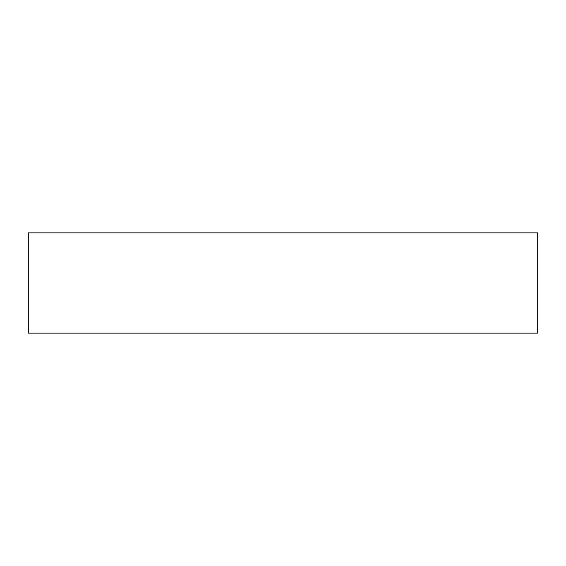 <?xml version="1.0" encoding="UTF-8"?>
<svg xmlns="http://www.w3.org/2000/svg" width="566" height="566" viewBox="0 0 566 566"><rect width="100%" height="100%" fill="white"/><g stroke="black" fill="none" stroke-linecap="round" stroke-linejoin="round"><path stroke-width="0.42" stroke-dasharray="2.83 2.12" d="M28.3 333.141L537.7 333.141M28.3 232.859L537.7 232.859"/><path stroke-width="0.85" d="M537.7 333.141L28.3 333.141L28.3 232.859L537.7 232.859L537.7 333.141"/></g></svg>

